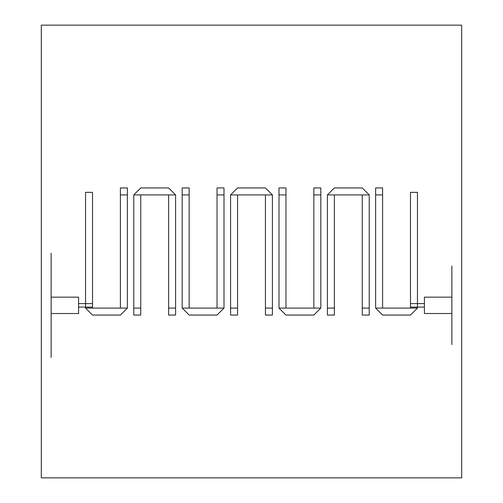 <?xml version="1.0" encoding="UTF-8"?>
<svg xmlns="http://www.w3.org/2000/svg" width="503" height="503" viewBox="0 0 503 503"><rect width="100%" height="100%" fill="white"/><g stroke="black" fill="none" stroke-linecap="round" stroke-linejoin="round"><path stroke-width="0.75" d="M78.581 313.526L78.581 297.16L51.136 297.16L51.136 313.526L78.581 313.526M85.548 307.088L85.548 303.598L78.581 303.598L78.581 307.088L92.521 307.088L92.521 303.598L85.548 303.598L85.548 308.088L92.521 308.088L92.521 307.088L85.548 307.088M92.521 303.598L92.521 192.341L85.548 192.341L85.548 303.598L92.521 303.598M120.399 315.06L127.372 308.088L85.548 308.088L92.521 315.06L120.399 315.06M127.372 308.088L127.372 194.913L120.399 194.913L120.399 308.088L127.372 308.088M127.372 194.913L127.372 187.94L120.399 187.94L120.399 194.913L127.372 194.913M140.746 308.088L140.746 194.913L133.773 194.913L133.773 308.088L140.746 308.088L133.773 308.088L133.773 315.06L140.746 315.06L140.746 308.088M140.746 187.94L133.773 194.913L175.597 194.913L168.624 194.913L168.624 308.088L175.597 308.088L175.597 194.913L168.624 187.94L140.746 187.94M175.597 315.06L175.597 308.088L168.624 308.088L168.624 315.06L175.597 315.06M217.032 194.913L217.032 308.088L224.005 308.088L224.005 194.913L217.032 194.913L224.005 194.913L224.005 187.94L217.032 187.94L217.032 194.913M217.032 315.06L224.005 308.088L182.18 308.088L189.153 308.088L189.153 194.913L182.18 194.913L182.18 308.088L189.153 315.06L217.032 315.06M182.18 187.94L182.18 194.913L189.153 194.913L189.153 187.94L182.18 187.94M237.561 308.088L237.561 194.913L230.588 194.913L230.588 308.088L237.561 308.088L230.588 308.088L230.588 315.06L237.561 315.06L237.561 308.088M237.561 187.94L230.588 194.913L272.412 194.913L265.439 194.913L265.439 308.088L272.412 308.088L272.412 194.913L265.439 187.94L237.561 187.94M272.412 315.06L272.412 308.088L265.439 308.088L265.439 315.06L272.412 315.06M424.419 313.526L424.419 297.16L451.864 297.16L451.864 313.526L424.419 313.526M417.452 307.088L417.452 303.598L424.419 303.598L424.419 307.088L410.479 307.088L410.479 303.598L417.452 303.598L417.452 308.088L410.479 308.088L410.479 307.088L417.452 307.088M410.479 303.598L410.479 192.341L417.452 192.341L417.452 303.598L410.479 303.598M382.601 315.06L375.628 308.088L417.452 308.088L410.479 315.06L382.601 315.06M375.628 308.088L375.628 194.913L382.601 194.913L382.601 308.088L375.628 308.088M375.628 194.913L375.628 187.94L382.601 187.94L382.601 194.913L375.628 194.913M362.254 308.088L362.254 194.913L369.227 194.913L369.227 308.088L362.254 308.088L369.227 308.088L369.227 315.06L362.254 315.06L362.254 308.088M362.254 187.94L369.227 194.913L327.403 194.913L334.376 194.913L334.376 308.088L327.403 308.088L327.403 194.913L334.376 187.94L362.254 187.94M327.403 315.06L327.403 308.088L334.376 308.088L334.376 315.06L327.403 315.06M285.968 194.913L285.968 308.088L278.995 308.088L278.995 194.913L285.968 194.913L278.995 194.913L278.995 187.94L285.968 187.94L285.968 194.913M285.968 315.06L278.995 308.088L320.82 308.088L313.847 308.088L313.847 194.913L320.82 194.913L320.82 308.088L313.847 315.06L285.968 315.06M320.82 187.94L320.82 194.913L313.847 194.913L313.847 187.94L320.82 187.94M461.685 477.85L461.685 25.15L41.315 25.15L41.315 477.85L461.685 477.85M51.136 253.248L51.136 357.438M451.864 266.068L451.864 344.618"/></g></svg>
